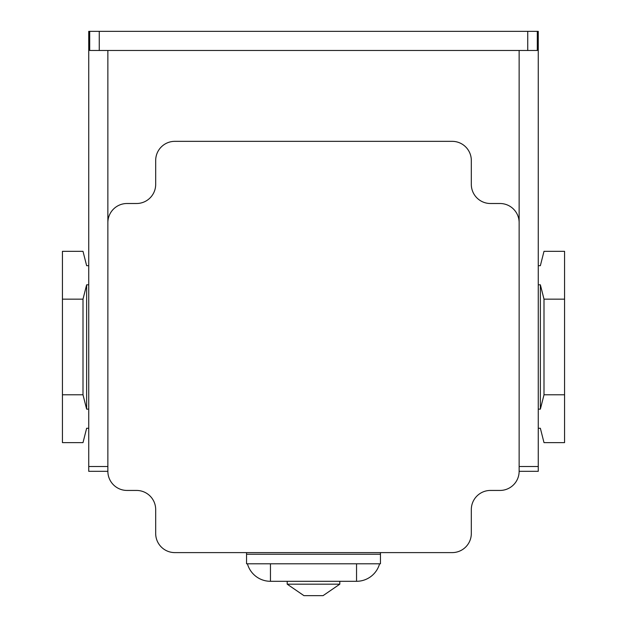 <?xml version="1.0" encoding="UTF-8"?>
<svg xmlns="http://www.w3.org/2000/svg" width="627" height="627" viewBox="0 0 627 627"><rect width="100%" height="100%" fill="white"/><g stroke="black" fill="none" stroke-linecap="round" stroke-linejoin="round"><path stroke-width="0.94" d="M270.456 581.3L356.544 581.3A23.912 23.912 0 0 0 379.578 563.798A23.912 23.912 0 0 1 356.544 581.3L270.456 581.3A23.912 23.912 0 0 1 247.422 563.798A23.912 23.912 0 0 0 270.456 581.3L270.456 563.798M339.803 584.176L287.197 584.176L303.938 595.65L323.062 595.65L339.803 584.176L339.803 581.3M287.197 584.176L287.197 581.3M380.448 563.798L246.552 563.798L246.552 554.237L380.448 554.237L380.448 563.798M380.448 552.606L380.448 554.237M246.552 552.606L246.552 554.237M452.185 552.606A19.131 19.131 0 0 0 471.316 533.483L471.316 509.571A19.131 19.131 0 0 1 490.439 490.439L500.009 490.439A19.131 19.131 0 0 0 519.132 471.316L519.132 222.64A19.131 19.131 0 0 0 500.009 203.509L490.439 203.509A19.131 19.131 0 0 1 471.316 184.377L471.316 160.473A19.131 19.131 0 0 0 452.185 141.341L174.815 141.341A19.131 19.131 0 0 0 155.684 160.473L155.684 184.377A19.131 19.131 0 0 1 136.561 203.509L126.991 203.509A19.131 19.131 0 0 0 107.868 222.64L107.868 471.316A19.131 19.131 0 0 0 126.991 490.439L136.561 490.439A19.131 19.131 0 0 1 155.684 509.571L155.684 533.483A19.131 19.131 0 0 0 174.815 552.606L452.185 552.606M107.868 471.316L88.736 471.316L88.736 31.35L89.692 31.35L89.692 50.481L537.308 50.481L537.308 31.35L538.264 31.35L538.264 471.316L519.132 471.316M538.264 466.527L519.132 466.527M519.132 50.481L519.132 222.64M537.308 31.35L89.692 31.35M88.736 409.141L86.636 409.141L82.999 394.798L62.434 394.798L62.434 442.623L82.999 442.623L86.636 428.272L88.736 428.272M88.736 265.676L86.636 265.676L82.999 251.333L62.434 251.333L62.434 394.798M82.999 394.798L82.999 299.15L62.434 299.15M82.999 299.15L86.636 284.807L88.736 284.807M86.636 409.141L86.636 284.807M88.736 466.527L107.868 466.527M107.868 50.481L107.868 222.64M538.264 284.807L540.364 284.807L544.001 299.15L564.566 299.15L564.566 251.333L544.001 251.333L540.364 265.676L538.264 265.676M538.264 428.272L540.364 428.272L544.001 442.623L564.566 442.623L564.566 394.798L544.001 394.798L540.364 409.141L538.264 409.141M540.364 409.141L540.364 284.807M544.001 394.798L544.001 299.15M564.566 299.15L564.566 394.798M356.544 581.3L356.544 563.798M99.254 50.481L99.254 31.35M527.746 50.481L527.746 31.35"/></g></svg>
